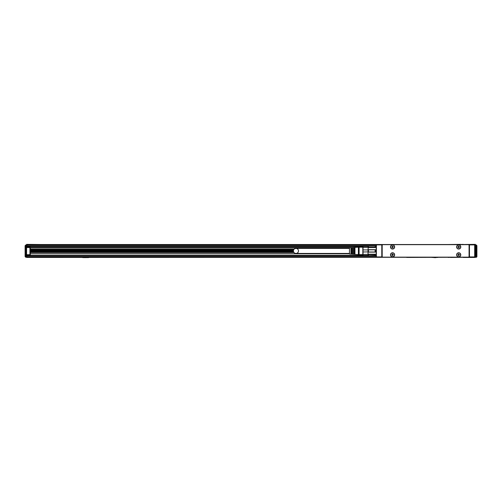 <?xml version="1.0" encoding="UTF-8"?>
<svg xmlns="http://www.w3.org/2000/svg" width="502" height="502" viewBox="0 0 502 502"><rect width="100%" height="100%" fill="white"/><g stroke="black" fill="none" stroke-linecap="round" stroke-linejoin="round"><path stroke-width="0.75" d="M368.236 246.225L368.035 247.599L375.471 247.599L375.094 246.087L368.412 246.087L375.094 246.087L375.471 247.599M368.035 246.388L368.412 246.087L368.035 249.695L375.471 249.695L375.471 252.117L375.094 252.01L375.094 249.808L368.412 249.808L368.412 252.01L375.094 252.01M368.412 249.808L368.035 249.695L368.035 252.117L375.471 252.117M368.412 252.01L368.035 252.117L368.035 254.219L375.471 254.219L375.094 255.731L375.094 254.627L368.412 254.627L368.412 255.731L375.471 255.43M368.412 254.627L368.035 254.219L368.236 255.587M368.412 247.185L375.094 247.185M375.471 249.695L375.094 249.808M375.471 254.219L375.094 254.627M368.035 255.43L368.412 255.731M368.035 251.897L362.99 251.985M362.877 253.146L362.896 253.642M368.035 249.914L363.009 249.914L363.009 246.451L368.035 246.451M363.009 247.442L368.035 247.442M363.009 249.914L363.009 254.37L368.035 254.37M368.035 255.367L26.957 255.367L26.957 257.444L406.676 257.3M362.833 254.752L362.833 246.526L362.833 254.752M363.009 254.37L363.009 255.367M359.118 252.795L359.118 254.847L358.378 254.621L358.378 247.191L359.118 246.971L359.118 252.795M353.326 252.537L353.326 254.225L352.58 254.175L352.58 247.637L353.326 247.593L353.326 252.537M351.689 252.487L351.689 254.119L350.948 254.075L350.948 247.743L351.689 247.693L351.689 252.487M358.378 247.191L349.461 247.75L349.461 254.062L358.378 254.621M354.958 252.588L354.958 254.332L354.217 254.282L354.217 247.53L354.958 247.486L354.958 252.588M352.58 253.441L353.326 253.441L352.58 253.435M350.948 253.441L351.689 253.441L350.948 253.435M354.217 253.441L354.958 253.441L354.217 253.435M350.948 248.377L351.689 248.377M352.58 248.377L353.326 248.377M354.217 248.377L354.958 248.377M352.58 248.383L353.326 248.383M354.217 248.383L354.958 248.383M351.689 248.383L350.948 248.383M349.461 248.383L295.954 248.383A2.529 2.529 0 0 1 298.483 250.906A2.529 2.529 0 0 1 295.954 253.435A2.529 2.529 0 0 1 293.432 250.906A2.529 2.529 0 0 1 295.954 248.383M349.461 253.435L295.954 253.435M475.043 245.114L475.043 244.518L381.784 244.518A0.37 0.37 0 0 1 382.154 244.888L382.154 256.924A0.37 0.37 0 0 1 381.784 257.3L469.47 257.3A0.37 0.37 0 0 1 469.1 256.924L469.1 244.888A0.37 0.37 0 0 1 469.47 244.518L474.936 244.625L475.043 256.924L474.672 257.3L474.672 244.888L474.854 244.568L475.043 244.888M469.47 257.3A0.37 0.37 0 0 1 469.1 256.924L469.47 257.3L474.672 257.3M376.211 245.114L26.957 245.114L26.957 244.518L381.784 244.518L382.154 244.888A0.37 0.37 0 0 0 381.784 244.518L376.4 244.568L376.4 257.25L381.784 257.3A0.37 0.37 0 0 0 382.154 256.924L381.784 257.3M475.043 256.924L474.854 257.25M448.292 257.3L406.676 257.444M450.52 257.3L448.292 257.444M450.52 257.444L463.151 257.3M476.9 256.553L476.16 257.3L476.9 256.553L476.9 245.704L476.16 244.963L475.413 244.963L475.413 244.367L463.151 244.518M463.151 244.367L460.924 244.518M448.292 244.518L460.924 244.367M469.47 244.518L469.47 256.924L474.672 256.924M406.676 244.518L421.542 244.518M382.938 257.149L468.316 257.149A0.74 0.74 0 0 0 469.063 256.409L469.063 245.409A0.74 0.74 0 0 0 468.316 244.662L382.938 244.662A0.74 0.74 0 0 0 382.191 245.409L382.191 256.409A0.74 0.74 0 0 0 382.938 257.149M376.211 256.924L376.211 244.888M475.043 250.46L475.043 251.351M376.211 251.351L376.211 250.46M393.555 253.021A2.083 2.083 0 0 0 390.732 253.849A2.083 2.083 0 0 0 391.56 256.673A2.083 2.083 0 0 0 394.384 255.844A2.083 2.083 0 0 0 393.555 253.021M459.694 253.021A2.083 2.083 0 0 0 456.87 253.849A2.083 2.083 0 0 0 457.698 256.673A2.083 2.083 0 0 0 460.522 255.844A2.083 2.083 0 0 0 459.694 253.021M393.555 248.797A2.083 2.083 0 0 0 394.384 245.974A2.083 2.083 0 0 0 391.56 245.145A2.083 2.083 0 0 0 390.732 247.969A2.083 2.083 0 0 0 393.555 248.797M459.694 248.797A2.083 2.083 0 0 0 460.522 245.974A2.083 2.083 0 0 0 457.698 245.145A2.083 2.083 0 0 0 456.87 247.969A2.083 2.083 0 0 0 459.694 248.797M394.252 253.918A1.933 1.933 0 0 0 391.635 253.152A1.933 1.933 0 0 0 390.863 255.769A1.933 1.933 0 0 0 393.486 256.541A1.933 1.933 0 0 0 394.252 253.918M460.39 253.918A1.933 1.933 0 0 0 457.768 253.152A1.933 1.933 0 0 0 456.996 255.769A1.933 1.933 0 0 0 459.619 256.541A1.933 1.933 0 0 0 460.39 253.918M390.863 247.894A1.933 1.933 0 0 0 393.486 248.666A1.933 1.933 0 0 0 394.252 246.043A1.933 1.933 0 0 0 391.635 245.271A1.933 1.933 0 0 0 390.863 247.894M456.996 247.894A1.933 1.933 0 0 0 459.619 248.666A1.933 1.933 0 0 0 460.39 246.043A1.933 1.933 0 0 0 457.768 245.271A1.933 1.933 0 0 0 456.996 247.894M392.037 254.696A0.37 0.37 0 0 0 392.413 254.326L392.413 253.88L392.708 254.326A0.37 0.37 0 0 0 393.079 254.696L393.524 254.696L393.079 254.997A0.37 0.37 0 0 0 392.708 255.367L392.708 255.813L392.413 255.367A0.37 0.37 0 0 0 392.037 254.997L391.591 254.997L392.037 254.696M458.175 254.696A0.37 0.37 0 0 0 458.546 254.326L458.546 253.88L458.841 254.326A0.37 0.37 0 0 0 459.217 254.696L459.663 254.696L459.217 254.997A0.37 0.37 0 0 0 458.841 255.367L458.841 255.813L458.546 255.367A0.37 0.37 0 0 0 458.175 254.997L457.73 254.997L458.175 254.696M392.037 246.821A0.37 0.37 0 0 0 392.413 246.451L392.413 246.005L392.708 246.451A0.37 0.37 0 0 0 393.079 246.821L393.524 246.821L393.079 247.116A0.37 0.37 0 0 0 392.708 247.486L392.708 247.938L392.413 247.486A0.37 0.37 0 0 0 392.037 247.116L391.591 247.116L392.037 246.821M458.175 246.821A0.37 0.37 0 0 0 458.546 246.451L458.546 246.005L458.841 246.451A0.37 0.37 0 0 0 459.217 246.821L459.663 246.821L459.217 247.116A0.37 0.37 0 0 0 458.841 247.486L458.841 247.938L458.546 247.486A0.37 0.37 0 0 0 458.175 247.116L457.73 247.116L458.175 246.821M476.881 256.71L476.731 257.024M476.392 245.001L476.9 245.704L476.16 245.334L476.16 256.924L475.413 256.924L475.413 244.963M476.392 257.256L475.413 257.3L475.413 256.924M26.957 256.704L26.587 256.704M475.413 256.704L475.043 256.704M475.043 255.066L475.413 255.066M475.043 247.191L475.413 247.191M475.413 245.56L475.043 245.56M25.1 248.534L25.1 256.553L25.1 245.704L25.84 244.963L26.587 244.963L26.587 257.3L25.84 257.3L25.1 256.553L25.84 256.924L25.84 245.334L26.587 245.334M475.043 256.855L475.043 257.444L463.151 257.444M29.932 255.066L30.302 254.696A0.37 0.37 0 0 1 29.932 255.066A0.37 0.37 0 0 0 30.302 254.696L30.302 247.561L30.302 254.696A0.37 0.37 0 0 1 29.932 255.066L26.587 255.066M26.587 247.191L29.932 247.191A0.37 0.37 0 0 1 30.302 247.561L352.429 247.561M26.957 245.56L26.587 245.56M40.706 244.518L26.587 244.367L26.587 244.963M30.302 253.792L349.461 253.792M349.461 247.938L30.302 247.938M26.957 245.114L26.957 247.191M362.833 246.595L26.957 246.595M25.1 245.704L25.84 244.963L25.1 245.704L25.1 247.304M25.1 256.553L25.84 257.3L25.84 256.924L26.587 256.924M30.302 247.561A0.37 0.37 0 0 0 29.932 247.191L30.302 247.561A0.37 0.37 0 0 0 29.932 247.191M82.692 257.595L88.634 257.595M437.888 257.444L431.946 257.444M25.1 254.96L25.1 253.723M293.501 251.489L30.302 251.489M293.488 251.452L30.302 251.452M293.432 250.868L30.302 250.868M30.302 250.278L293.507 250.278M30.302 250.241L293.519 250.241M86.764 257.595L84.549 257.633M436.031 257.633L433.81 257.595M376.582 244.888L381.784 244.888L381.784 256.924L376.582 256.924M474.672 244.888L469.1 244.888M476.16 244.963L476.16 245.334L475.413 245.334M475.413 254.696L475.043 254.696M475.413 247.561L475.043 247.561M26.587 247.561L29.932 247.561L29.932 254.696L26.587 254.696M376.211 255.957L26.957 255.957M376.211 256.855L26.957 256.855M294.122 249.174L30.302 249.174M30.302 252.556L294.046 252.556M293.72 252.079L30.302 252.079L293.714 252.073M30.302 251.577L293.519 251.577L30.302 251.552M293.758 249.657L30.302 249.657L293.764 249.651M293.544 250.153L30.302 250.153M376.211 246.005L26.957 246.005M293.538 250.178L30.302 250.178M293.444 251.138L30.302 251.138M293.432 250.981L30.302 250.981M30.302 250.755L293.438 250.755M30.302 250.592L293.45 250.592M375.27 255.587L376.211 255.587M375.27 246.225L376.211 246.225M359.118 254.621L362.833 254.621M359.118 247.191L362.833 247.191"/></g></svg>
